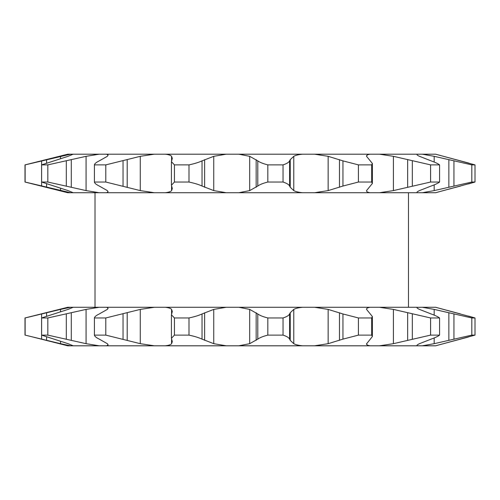 <?xml version="1.0" encoding="UTF-8"?>
<svg xmlns="http://www.w3.org/2000/svg" width="500" height="500" viewBox="0 0 500 500"><rect width="100%" height="100%" fill="white"/><g stroke="black" fill="none" stroke-linecap="round" stroke-linejoin="round"><path stroke-width="0.75" d="M416.931 192.375L417.175 192.725C416.506 192.325 417.269 191.619 419.469 190.6L431.144 186.038C435.281 184.544 438.094 183.212 439.581 182.037L439.581 164.881C438.125 163.719 435.312 162.387 431.144 160.875L419.469 156.319C417.275 155.3 416.512 154.594 417.175 154.194L422.306 154.194L434.169 156.319L471.819 164.881L471.819 182.037L434.169 190.6L422.306 192.725L67.744 192.725L25 182.037L25 164.881L67.744 154.194L73.181 154.194L68.05 156.319L41.606 164.881L41.606 182.037L68.05 190.6L73.181 192.725M370.106 192.725C367.506 192.325 366.319 191.619 366.55 190.6L372.375 183.463L371.681 182.037L371.681 164.881L372.375 163.45L366.55 156.319C366.312 155.3 367.5 154.594 370.106 154.194L379.475 154.194L393.406 156.319L430.581 164.881L430.581 182.037L393.406 190.6L379.475 192.725M302.575 192.725C298.488 192.325 295.556 191.619 293.781 190.6L290.225 187.256L289.625 186.038C288.888 184.544 286.694 183.212 283.044 182.037L283.044 164.881C286.669 163.719 288.863 162.387 289.625 160.875L290.225 159.662L293.781 156.319C295.538 155.3 298.469 154.594 302.575 154.194L314.569 154.194L328.15 156.319L342.944 160.875L358.425 164.881L358.425 182.037L342.944 186.038L328.15 190.6L314.569 192.725M226.256 192.725L213.744 190.6L202.037 186.038C198.825 184.544 194.475 183.212 188.994 182.037L188.994 164.881C194.425 163.719 198.775 162.387 202.037 160.875L213.744 156.319L226.256 154.194L238.794 154.194L249.688 156.319L257.787 160.875C259.812 162.369 263.156 163.706 267.825 164.881L267.825 182.037C263.194 183.194 259.85 184.531 257.787 186.038L249.688 190.6L238.794 192.725M154.338 192.725L140.275 190.6L105.794 182.037L105.794 164.881L140.275 156.319L154.338 154.194L165.256 154.194C168.681 154.588 170.787 155.294 171.575 156.319L172.312 158.375L171.431 161.694L174.438 164.881L174.438 182.037L171.431 185.219L172.312 188.538L171.575 190.6C170.8 191.619 168.694 192.325 165.256 192.725M99.269 192.725L86.081 190.6L47.831 182.037L47.831 164.881L86.081 156.319L99.269 154.194L106.681 154.194L108.119 155.188L107.325 156.319L99.256 160.875C96.188 162.369 94.575 163.706 94.425 164.881L94.425 182.037C94.556 183.194 96.169 184.531 99.256 186.038L107.325 190.6L108.119 191.731L106.681 192.725M73.231 154.194L99.269 154.194M367.262 155.025L366.519 156.1M95.013 192.725L95.013 307.275M408.475 192.725L408.475 307.275M439.581 317.962L430.581 317.962L393.406 309.4L379.475 307.275L417.175 307.275C416.506 307.675 417.269 308.381 419.469 309.4L431.144 313.962C435.281 315.456 438.094 316.788 439.581 317.962L439.581 335.119C438.125 336.281 435.312 337.612 431.144 339.125L419.469 343.681C417.275 344.7 416.512 345.406 417.175 345.806L422.306 345.806L434.169 343.681L471.819 335.119L471.819 317.962L434.169 309.4L422.306 307.275L417.075 307.344M416.931 345.487L417.175 345.806L379.475 345.806L393.406 343.681L430.581 335.119L430.581 317.962M379.475 307.275L370.106 307.275C367.506 307.675 366.319 308.381 366.55 309.4L372.375 316.537L371.681 317.962L371.681 335.119L372.375 336.55L366.519 343.9M366.55 343.681C366.312 344.7 367.5 345.406 370.106 345.806L379.475 345.806M293.781 343.681C295.538 344.7 298.469 345.406 302.575 345.806L314.569 345.806L328.15 343.681L342.944 339.125L358.425 335.119L358.425 317.962L342.944 313.962L328.15 309.4L314.569 307.275L302.575 307.275C298.488 307.675 295.556 308.381 293.781 309.4L290.225 312.744L289.625 313.962C288.888 315.456 286.694 316.788 283.044 317.962L283.044 335.119C286.669 336.281 288.863 337.612 289.625 339.125L290.225 340.337L293.781 343.681L293.781 309.4M213.744 343.681L226.256 345.806L238.794 345.806L249.688 343.681L257.787 339.125C259.812 337.631 263.156 336.294 267.825 335.119L267.825 317.962C263.194 316.806 259.85 315.469 257.787 313.962L249.688 309.4L238.794 307.275L226.256 307.275L213.744 309.4L202.037 313.962C198.825 315.456 194.475 316.788 188.994 317.962L188.994 335.119C194.425 336.281 198.775 337.612 202.037 339.125L213.744 343.681L213.744 309.4M140.275 343.681L154.338 345.806L165.256 345.806C168.681 345.412 170.787 344.706 171.575 343.681L172.312 341.625L171.431 338.306L174.438 335.119L174.438 317.962L171.431 314.781L172.312 311.462L171.575 309.4C170.8 308.381 168.694 307.675 165.256 307.275L154.338 307.275L140.275 309.4L105.794 317.962L105.794 335.119L140.275 343.681L140.275 309.4M86.081 343.681L99.269 345.806L106.681 345.806L108.119 344.812L107.325 343.681L99.256 339.125C96.188 337.631 94.575 336.294 94.425 335.119L94.425 317.962C94.556 316.806 96.169 315.469 99.256 313.962L107.325 309.4L108.119 308.269L106.681 307.275L99.269 307.275L86.081 309.4L47.831 317.962L47.831 335.119L86.081 343.681L86.081 309.4M60.538 343.681L70.562 345.806L73.181 345.806L68.05 343.681L41.606 335.119L41.606 317.962L68.05 309.4L73.181 307.275L70.562 307.275L60.538 309.4L25.131 317.962L25.131 335.119L60.538 343.681L60.538 341.294M108.094 344.975L106.681 345.806L154.338 345.806M460.6 313.962L435.637 307.275L475 317.962L475 335.119L435.637 345.806L422.306 345.806M70.562 345.806L67.744 345.806L29.744 336.238M42.1 339.237L41.625 339.125L41.625 335.125M29.744 163.762L25 164.881M70.562 192.725L25.131 182.037L25.131 164.881L70.562 154.194M435.637 192.725L443.387 190.6L435.637 192.725L422.306 192.725M460.6 186.038L443.387 190.6L475 182.037L475 164.881L435.637 154.194L422.306 154.194M435.637 154.194L434.769 154.194M154.338 154.194L106.681 154.194L108.094 155.025M226.256 154.194L165.256 154.194M302.575 154.194L238.794 154.194M370.106 154.194L314.569 154.194M416.931 154.512L417.175 154.194L379.475 154.194M439.581 164.881L430.581 164.881M471.819 182.037L475 182.037L475 164.881L471.819 164.881M439.581 182.037L430.581 182.037M371.681 164.881L358.425 164.881M371.681 182.037L358.425 182.037M283.044 164.881L267.825 164.881M283.044 182.037L267.825 182.037M188.994 164.881L174.438 164.881M188.994 182.037L174.438 182.037M105.794 164.881L94.425 164.881M105.794 182.037L94.425 182.037M47.831 164.881L41.606 164.881M47.831 182.037L41.606 182.037M42.1 160.763L41.625 160.875L41.625 164.875M30.244 183.275L32.719 183.875M41.625 182.044L41.625 186.038L42.1 186.156M438.569 155.006L468.5 163.006M475 182.037L468.494 183.912M435.637 307.275L422.306 307.275M70.562 307.275L67.744 307.275L25 317.962L25 335.119M99.269 307.275L73.181 307.275M154.338 307.275L106.681 307.275M226.256 307.275L165.256 307.275M302.575 307.275L238.794 307.275M370.106 307.275L314.569 307.275M370.106 345.806L314.569 345.806M302.575 345.806L238.794 345.806M226.256 345.806L165.256 345.806M99.269 345.806L73.231 345.806M471.819 317.962L475 317.962L475 335.119L471.819 335.119M439.581 335.119L430.581 335.119M371.681 335.119L358.425 335.119M371.681 317.962L358.425 317.962M283.044 335.119L267.825 335.119M283.044 317.962L267.825 317.962M188.994 335.119L174.438 335.119M188.994 317.962L174.438 317.962M105.794 335.119L94.425 335.119M105.794 317.962L94.425 317.962M47.831 335.119L41.606 335.119M47.831 317.962L41.606 317.962M41.625 317.956L41.625 313.962L42.1 313.844M30.244 316.725L32.719 316.125M367.262 344.975L366.519 343.931M438.569 344.994L468.5 336.994M475 317.962L468.494 316.087M434.169 156.319L434.169 162.037M434.169 184.875L434.169 190.6M393.406 156.319L393.406 190.6M328.15 156.319L328.15 190.6M249.688 156.319L249.688 190.6M171.575 156.319L171.575 160.919M171.575 185.994L171.575 190.6M60.538 311.788L60.538 309.4M46.581 340.337L46.581 337M46.581 316.081L46.581 312.744M66.306 339.125L66.306 313.962M71.287 340.337L71.287 312.744M123.044 339.125L123.044 313.962M127.194 340.337L127.194 312.744M171.575 343.681L171.575 339.081M171.575 314.006L171.575 309.4M202.037 339.125L202.037 313.962M204.638 340.337L204.638 312.744M257.787 339.125L257.787 313.962M256.156 340.337L256.156 312.744M249.688 343.681L249.688 309.4M289.625 339.125L289.625 313.962M290.225 340.337L290.225 312.744M342.944 339.125L342.944 313.962M339.494 340.337L339.494 312.744M328.15 343.681L328.15 309.4M412.325 339.125L412.325 313.962M407.656 340.337L407.656 312.744M393.406 343.681L393.406 309.4M453.944 339.125L453.944 313.962M448.862 340.337L448.862 312.744M434.169 343.681L434.169 337.962M434.169 315.125L434.169 309.4M46.581 159.662L46.581 163M46.581 183.919L46.581 187.256M60.538 156.319L60.538 158.706M60.538 188.212L60.538 190.6M66.306 160.875L66.306 186.038M71.287 159.662L71.287 187.256M86.081 156.319L86.081 190.6M123.044 160.875L123.044 186.038M127.194 159.662L127.194 187.256M140.275 156.319L140.275 190.6M202.037 160.875L202.037 186.038M204.638 159.662L204.638 187.256M213.744 156.319L213.744 190.6M257.787 160.875L257.787 186.038M256.156 159.662L256.156 187.256M289.625 160.875L289.625 186.038M290.225 159.662L290.225 187.256M293.781 156.319L293.781 190.6M342.944 160.875L342.944 186.038M339.494 159.662L339.494 187.256M412.325 160.875L412.325 186.038M407.656 159.662L407.656 187.256M453.944 160.875L453.944 186.038M448.862 159.662L448.862 187.256M171.431 338.237L171.431 314.781M372.375 336.55L372.375 316.537M171.431 161.762L171.431 185.219M372.375 163.45L372.375 183.463"/></g></svg>
